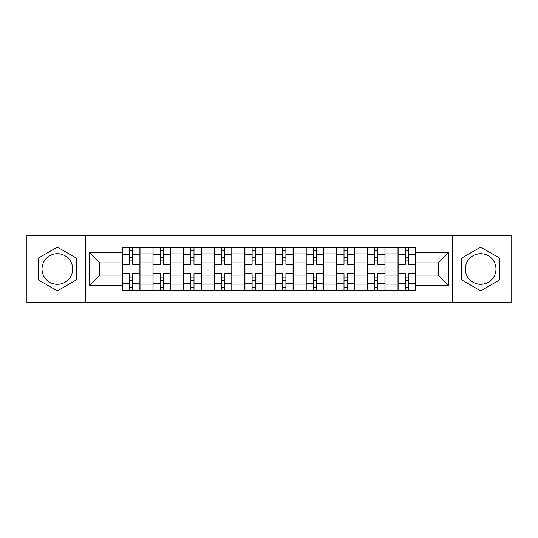 <?xml version="1.0" encoding="UTF-8"?>
<svg xmlns="http://www.w3.org/2000/svg" width="538" height="538" viewBox="0 0 538 538"><rect width="100%" height="100%" fill="white"/><g stroke="black" fill="none" stroke-linecap="round" stroke-linejoin="round"><path stroke-width="0.81" d="M57.337 284.313A15.313 15.313 0 0 1 42.018 269A15.313 15.313 0 0 1 57.337 253.687A15.313 15.313 0 0 1 72.65 269A15.313 15.313 0 0 1 57.337 284.313M480.663 284.313A15.313 15.313 0 0 1 465.35 269A15.313 15.313 0 0 1 480.663 253.687A15.313 15.313 0 0 1 495.982 269A15.313 15.313 0 0 1 480.663 284.313M452.586 302.672L511.1 302.672L511.1 235.328L26.9 235.328L26.9 302.672L452.586 302.672L452.586 235.328M152.96 290.11L152.96 253.882L140.001 253.882L140.001 290.11M140.001 253.882L140.001 247.89M152.96 253.882L152.96 247.89M170.627 247.89L170.627 290.11M183.586 290.11L183.586 247.89M201.259 247.89L201.259 290.11M214.218 290.11L214.218 247.89M231.891 247.89L231.891 290.11M244.851 290.11L244.851 247.89M262.517 247.89L262.517 290.11M275.483 290.11L275.483 247.89M293.149 247.89L293.149 290.11M306.109 290.11L306.109 247.89M323.782 247.89L323.782 290.11M336.741 290.11L336.741 247.89M354.414 247.89L354.414 290.11M367.373 290.11L367.373 247.89M385.04 247.89L385.04 290.11M397.999 290.11L397.999 247.89M397.999 275.086L385.04 275.086M367.373 275.086L354.414 275.086M336.741 275.086L323.782 275.086M306.109 275.086L293.149 275.086M275.483 275.086L262.517 275.086M244.851 275.086L231.891 275.086M214.218 275.086L201.259 275.086M183.586 275.086L170.627 275.086M152.96 275.086L140.001 275.086M397.999 262.914L385.04 262.914M367.373 262.914L354.414 262.914M336.741 262.914L323.782 262.914M306.109 262.914L293.149 262.914M275.483 262.914L262.517 262.914M244.851 262.914L231.891 262.914M214.218 262.914L201.259 262.914M183.586 262.914L170.627 262.914M152.96 262.914L140.001 262.914M99.745 275.086L122.328 275.086L122.328 262.914L99.745 262.914L99.745 275.086L89.342 285.496L89.342 252.504L122.328 252.504L122.328 262.914M415.672 262.914L415.672 275.086L438.255 275.086L438.255 262.914L415.672 262.914L415.672 247.89L122.328 247.89L122.328 252.504M415.672 252.504L448.658 252.504L448.658 285.496L415.672 285.496L415.672 275.086M122.328 275.086L122.328 290.11L415.672 290.11L415.672 285.496M122.328 285.496L89.342 285.496M85.414 302.672L85.414 235.328M76.282 258.058L57.337 247.124L38.386 258.058L38.386 279.942L57.337 290.876L76.282 279.942L76.282 258.058M499.614 258.058L480.663 247.124L461.718 258.058L461.718 279.942L480.663 290.876L499.614 279.942L499.614 258.058M132.731 287.164L129.591 287.164M129.591 250.836L132.731 250.836M163.364 287.164L160.223 287.164M160.223 250.836L163.364 250.836M193.996 287.164L190.856 287.164M190.856 250.836L193.996 250.836M224.622 287.164L221.481 287.164M221.481 250.836L224.622 250.836M255.254 287.164L252.114 287.164M252.114 250.836L255.254 250.836M285.886 287.164L282.746 287.164M282.746 250.836L285.886 250.836M316.519 287.164L313.378 287.164M313.378 250.836L316.519 250.836M347.145 287.164L344.004 287.164M344.004 250.836L347.145 250.836M377.777 287.164L374.636 287.164M374.636 250.836L377.777 250.836M408.409 287.164L405.269 287.164M405.269 250.836L408.409 250.836M89.342 252.504L99.745 262.914M438.255 275.086L448.658 285.496M438.255 262.914L448.658 252.504M139.9 290.11L139.9 264.387L132.731 264.387L132.731 247.89M129.591 247.89L129.591 264.387L122.422 264.387L122.422 247.89M139.9 264.387L139.9 247.89M122.422 290.11L122.422 273.613L129.591 273.613L129.591 290.11M132.731 290.11L132.731 273.613L139.9 273.613M129.591 260.069L132.731 260.069M122.422 273.613L122.422 264.387M132.731 277.931L129.591 277.931M132.731 287.554L129.591 287.554M129.591 280.486L132.731 280.486M132.731 257.514L129.591 257.514M129.591 250.446L132.731 250.446M170.533 290.11L170.533 264.387L163.364 264.387L163.364 247.89M160.223 247.89L160.223 264.387L153.054 264.387L153.054 247.89M170.533 264.387L170.533 247.89M153.054 290.11L153.054 273.613L160.223 273.613L160.223 290.11M163.364 290.11L163.364 273.613L170.533 273.613M160.223 260.069L163.364 260.069M153.054 273.613L153.054 264.387M163.364 277.931L160.223 277.931M163.364 287.554L160.223 287.554M160.223 280.486L163.364 280.486M163.364 257.514L160.223 257.514M160.223 250.446L163.364 250.446M201.158 290.11L201.158 264.387L193.996 264.387L193.996 247.89M190.856 247.89L190.856 264.387L183.687 264.387L183.687 247.89M201.158 264.387L201.158 247.89M183.687 290.11L183.687 273.613L190.856 273.613L190.856 290.11M193.996 290.11L193.996 273.613L201.158 273.613M190.856 260.069L193.996 260.069M183.687 273.613L183.687 264.387M193.996 277.931L190.856 277.931M193.996 287.554L190.856 287.554M190.856 280.486L193.996 280.486M193.996 257.514L190.856 257.514M190.856 250.446L193.996 250.446M231.791 290.11L231.791 264.387L224.622 264.387L224.622 247.89M221.481 247.89L221.481 264.387L214.319 264.387L214.319 247.89M231.791 264.387L231.791 247.89M214.319 290.11L214.319 273.613L221.481 273.613L221.481 290.11M224.622 290.11L224.622 273.613L231.791 273.613M221.481 260.069L224.622 260.069M214.319 273.613L214.319 264.387M224.622 277.931L221.481 277.931M224.622 287.554L221.481 287.554M221.481 280.486L224.622 280.486M224.622 257.514L221.481 257.514M221.481 250.446L224.622 250.446M262.423 290.11L262.423 264.387L255.254 264.387L255.254 247.89M252.114 247.89L252.114 264.387L244.945 264.387L244.945 247.89M262.423 264.387L262.423 247.89M244.945 290.11L244.945 273.613L252.114 273.613L252.114 290.11M255.254 290.11L255.254 273.613L262.423 273.613M252.114 260.069L255.254 260.069M244.945 273.613L244.945 264.387M255.254 277.931L252.114 277.931M255.254 287.554L252.114 287.554M252.114 280.486L255.254 280.486M255.254 257.514L252.114 257.514M252.114 250.446L255.254 250.446M293.055 290.11L293.055 264.387L285.886 264.387L285.886 247.89M282.746 247.89L282.746 264.387L275.577 264.387L275.577 247.89M293.055 264.387L293.055 247.89M275.577 290.11L275.577 273.613L282.746 273.613L282.746 290.11M285.886 290.11L285.886 273.613L293.055 273.613M282.746 260.069L285.886 260.069M275.577 273.613L275.577 264.387M285.886 277.931L282.746 277.931M285.886 287.554L282.746 287.554M282.746 280.486L285.886 280.486M285.886 257.514L282.746 257.514M282.746 250.446L285.886 250.446M323.681 290.11L323.681 264.387L316.519 264.387L316.519 247.89M313.378 247.89L313.378 264.387L306.209 264.387L306.209 247.89M323.681 264.387L323.681 247.89M306.209 290.11L306.209 273.613L313.378 273.613L313.378 290.11M316.519 290.11L316.519 273.613L323.681 273.613M313.378 260.069L316.519 260.069M306.209 273.613L306.209 264.387M316.519 277.931L313.378 277.931M316.519 287.554L313.378 287.554M313.378 280.486L316.519 280.486M316.519 257.514L313.378 257.514M313.378 250.446L316.519 250.446M354.313 290.11L354.313 264.387L347.145 264.387L347.145 247.89M344.004 247.89L344.004 264.387L336.842 264.387L336.842 247.89M354.313 264.387L354.313 247.89M336.842 290.11L336.842 273.613L344.004 273.613L344.004 290.11M347.145 290.11L347.145 273.613L354.313 273.613M344.004 260.069L347.145 260.069M336.842 273.613L336.842 264.387M347.145 277.931L344.004 277.931M347.145 287.554L344.004 287.554M344.004 280.486L347.145 280.486M347.145 257.514L344.004 257.514M344.004 250.446L347.145 250.446M384.946 290.11L384.946 264.387L377.777 264.387L377.777 247.89M374.636 247.89L374.636 264.387L367.467 264.387L367.467 247.89M384.946 264.387L384.946 247.89M367.467 290.11L367.467 273.613L374.636 273.613L374.636 290.11M377.777 290.11L377.777 273.613L384.946 273.613M374.636 260.069L377.777 260.069M367.467 273.613L367.467 264.387M377.777 277.931L374.636 277.931M377.777 287.554L374.636 287.554M374.636 280.486L377.777 280.486M377.777 257.514L374.636 257.514M374.636 250.446L377.777 250.446M415.578 290.11L415.578 264.387L408.409 264.387L408.409 247.89M405.269 247.89L405.269 264.387L398.1 264.387L398.1 247.89M415.578 264.387L415.578 247.89M398.1 290.11L398.1 273.613L405.269 273.613L405.269 290.11M408.409 290.11L408.409 273.613L415.578 273.613M405.269 260.069L408.409 260.069M398.1 273.613L398.1 264.387M408.409 277.931L405.269 277.931M408.409 287.554L405.269 287.554M405.269 280.486L408.409 280.486M408.409 257.514L405.269 257.514M405.269 250.446L408.409 250.446M367.373 253.882L354.414 253.882M336.741 253.882L323.782 253.882M306.109 253.882L293.149 253.882M275.483 253.882L262.517 253.882M244.851 253.882L231.891 253.882M214.218 253.882L201.259 253.882M183.586 253.882L170.627 253.882M397.999 253.882L385.04 253.882M367.373 284.118L354.414 284.118M336.741 284.118L323.782 284.118M306.109 284.118L293.149 284.118M275.483 284.118L262.517 284.118M244.851 284.118L231.891 284.118M214.218 284.118L201.259 284.118M183.586 284.118L170.627 284.118M152.96 284.118L140.001 284.118M397.999 284.118L385.04 284.118M139.9 254.669L132.731 254.669M129.591 254.669L122.422 254.669M129.591 254.931L122.422 254.931M129.591 283.069L122.422 283.069M129.591 283.331L122.422 283.331M139.9 283.331L132.731 283.331M139.9 254.931L132.731 254.931M139.9 283.069L132.731 283.069M170.533 254.669L163.364 254.669M160.223 254.669L153.054 254.669M160.223 254.931L153.054 254.931M160.223 283.069L153.054 283.069M160.223 283.331L153.054 283.331M170.533 283.331L163.364 283.331M170.533 254.931L163.364 254.931M170.533 283.069L163.364 283.069M201.158 254.669L193.996 254.669M190.856 254.669L183.687 254.669M190.856 254.931L183.687 254.931M190.856 283.069L183.687 283.069M190.856 283.331L183.687 283.331M201.158 283.331L193.996 283.331M201.158 254.931L193.996 254.931M201.158 283.069L193.996 283.069M231.791 254.669L224.622 254.669M221.481 254.669L214.319 254.669M221.481 254.931L214.319 254.931M221.481 283.069L214.319 283.069M221.481 283.331L214.319 283.331M231.791 283.331L224.622 283.331M231.791 254.931L224.622 254.931M231.791 283.069L224.622 283.069M262.423 254.669L255.254 254.669M252.114 254.669L244.945 254.669M252.114 254.931L244.945 254.931M252.114 283.069L244.945 283.069M252.114 283.331L244.945 283.331M262.423 283.331L255.254 283.331M262.423 254.931L255.254 254.931M262.423 283.069L255.254 283.069M293.055 254.669L285.886 254.669M282.746 254.669L275.577 254.669M282.746 254.931L275.577 254.931M282.746 283.069L275.577 283.069M282.746 283.331L275.577 283.331M293.055 283.331L285.886 283.331M293.055 254.931L285.886 254.931M293.055 283.069L285.886 283.069M323.681 254.669L316.519 254.669M313.378 254.669L306.209 254.669M313.378 254.931L306.209 254.931M313.378 283.069L306.209 283.069M313.378 283.331L306.209 283.331M323.681 283.331L316.519 283.331M323.681 254.931L316.519 254.931M323.681 283.069L316.519 283.069M354.313 254.669L347.145 254.669M344.004 254.669L336.842 254.669M344.004 254.931L336.842 254.931M344.004 283.069L336.842 283.069M344.004 283.331L336.842 283.331M354.313 283.331L347.145 283.331M354.313 254.931L347.145 254.931M354.313 283.069L347.145 283.069M384.946 254.669L377.777 254.669M374.636 254.669L367.467 254.669M374.636 254.931L367.467 254.931M374.636 283.069L367.467 283.069M374.636 283.331L367.467 283.331M384.946 283.331L377.777 283.331M384.946 254.931L377.777 254.931M384.946 283.069L377.777 283.069M415.578 254.669L408.409 254.669M405.269 254.669L398.1 254.669M405.269 254.931L398.1 254.931M405.269 283.069L398.1 283.069M405.269 283.331L398.1 283.331M415.578 283.331L408.409 283.331M415.578 254.931L408.409 254.931M415.578 283.069L408.409 283.069"/></g></svg>
